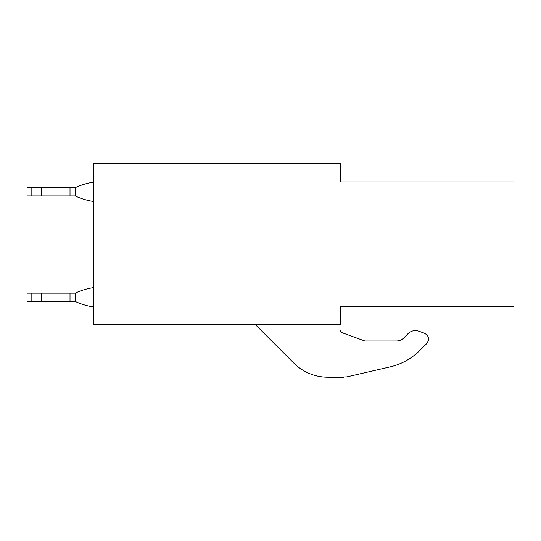 <?xml version="1.0" encoding="UTF-8"?>
<svg xmlns="http://www.w3.org/2000/svg" width="541" height="541" viewBox="0 0 541 541"><rect width="100%" height="100%" fill="white"/><g stroke="black" fill="none" stroke-linecap="round" stroke-linejoin="round"><path stroke-width="0.81" d="M513.95 306.537L513.95 181.952L340.573 181.952L340.573 163.788L93.492 163.788L93.492 324.701L340.573 324.701L340.573 306.537L513.95 306.537M346.774 376.894L390 366.92L346.774 376.894L327.887 377.205A48.183 48.183 0 0 1 293.831 363.092L255.447 324.701M390 366.92A62.289 62.289 0 0 0 420.053 350.257L426.788 343.515C429.737 339.275 428.979 335.853 424.516 333.256L418.937 331.22C414.839 329.915 411.207 330.72 408.036 333.641L403.742 337.936C401.692 339.931 399.244 340.945 396.397 340.979L364.85 340.979L342.669 332.925C340.945 332.194 340.032 330.896 339.931 329.023C340.032 330.896 340.945 332.194 342.669 332.925M420.053 350.257L426.788 343.515M424.516 333.256L418.937 331.22M364.85 340.979L396.397 340.979C399.244 340.945 401.692 339.931 403.742 337.936M339.931 329.023L339.931 324.701M327.887 377.205L343.968 377.212M75.219 187.686L70.012 187.686L70.012 195.95L75.219 195.95L75.219 187.686M41.583 187.686L27.05 187.686L27.05 195.95L41.583 195.95L41.583 187.686L70.012 187.686M41.583 195.95L70.012 195.95M75.213 187.666A66.185 66.185 0 0 1 93.492 182.161M93.492 201.475A66.185 66.185 0 0 1 75.213 195.964M75.219 293.161L70.012 293.161L70.012 301.425L75.219 301.425L75.219 293.161M41.583 293.161L27.05 293.161L27.05 301.425L41.583 301.425L41.583 293.161L70.012 293.161M41.583 301.425L70.012 301.425M75.213 293.148A66.185 66.185 0 0 1 93.492 287.636M93.492 306.957A66.185 66.185 0 0 1 75.213 301.445M31.838 187.686L31.838 195.95M31.838 293.161L31.838 301.425"/></g></svg>
